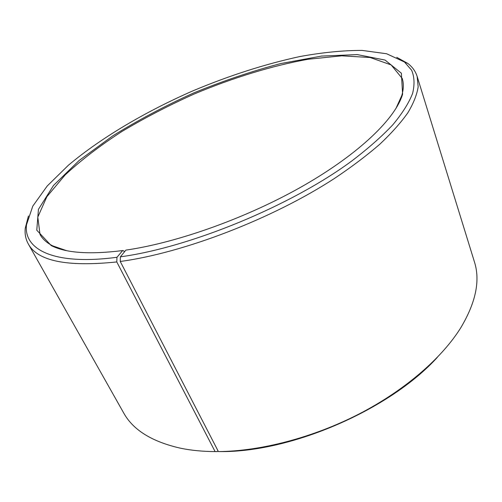 <?xml version="1.0" encoding="UTF-8"?>
<svg xmlns="http://www.w3.org/2000/svg" width="502" height="502" viewBox="0 0 502 502"><rect width="100%" height="100%" fill="white"/><g stroke="black" fill="none" stroke-linecap="round" stroke-linejoin="round"><path stroke-width="0.75" d="M217.906 450.639L217.391 451.587L215.107 451.599L116.784 261.937L116.966 257.3L122.664 250.561L123.843 250.912L124.383 251.96M66.333 250.573L52.723 245.873C46.736 242.799 42.501 238.996 40.022 234.459L37.794 217.109L46.843 196.746L65.16 174.916C81.205 160.075 100.099 145.611 121.835 131.537C144.676 117.914 168.804 105.401 194.218 93.987C232.733 77.854 271.921 65.768 308.071 59.267L341.693 55.822L370.137 57.51L391.146 64.927L402.227 78.469C403.815 83.388 403.671 89.08 401.788 95.543L395.852 108.658M437.311 357.386C389.96 409.506 291.624 452.296 220.635 451.58L218.401 451.593L120.254 261.473L120.386 256.836L125.895 250.109C178.154 242.591 248.942 217.121 304.639 185.006C360.386 152.834 395.727 117.939 402.61 94.163L401.362 73.192L385.059 60.064L357.286 54.599L321.518 56.073L280.743 63.559C251.966 71.152 222.976 80.941 193.759 92.926C164.976 105.916 137.943 120.26 112.655 135.948L79.203 160.427L53.551 185.407L38.441 209.34L36.778 230.205L51.16 245.516C65.636 253.008 89.469 254.69 122.664 250.561M215.107 451.599C202.758 451.505 191.413 450.413 181.071 448.33C152.225 441.898 133.086 430.088 123.649 412.895L28.269 243.872C25.671 239.165 24.667 233.945 25.251 228.215L28.438 215.979M396.756 57.353L407.837 63.447C412.399 66.961 415.499 71.278 417.137 76.398L474.415 261.831C480.42 280.505 475.852 302.524 460.698 327.9C441.754 358.196 404.85 390.349 359.024 414.012C313.148 437.581 260.839 451.191 218.401 451.593M116.784 261.937C66.954 267.095 37.449 261.071 28.269 243.872M417.137 76.398L418.166 86.808C416.974 94.627 413.535 103.28 407.856 112.781C400.841 122.701 391.491 133.187 379.807 144.231C366.818 155.482 351.783 166.84 334.696 178.298C272.787 218.69 183.512 252.977 120.254 261.473M116.966 257.3C53.588 265.652 23.412 249.475 26.512 224.764L32.793 206.121L47.244 185.966L68.328 165.296C101.153 137.699 145.511 111.626 192.868 90.862C229.088 75.639 264.679 64.212 299.638 56.594C322.196 52.472 342.991 50.401 362.03 50.401L386.603 53.745L404.468 61.997L411.634 70.242C414.445 76.844 414.765 84.587 412.588 93.479C408.854 102.985 402.29 113.402 392.884 124.728C381.827 136.469 368.041 148.611 351.526 161.167C291.034 205.82 190.151 247.398 120.386 256.836M26.512 224.764L25.251 228.215M404.468 61.997L407.837 63.447M401.788 95.543L402.61 94.163M52.723 245.873L51.16 245.516"/></g></svg>
